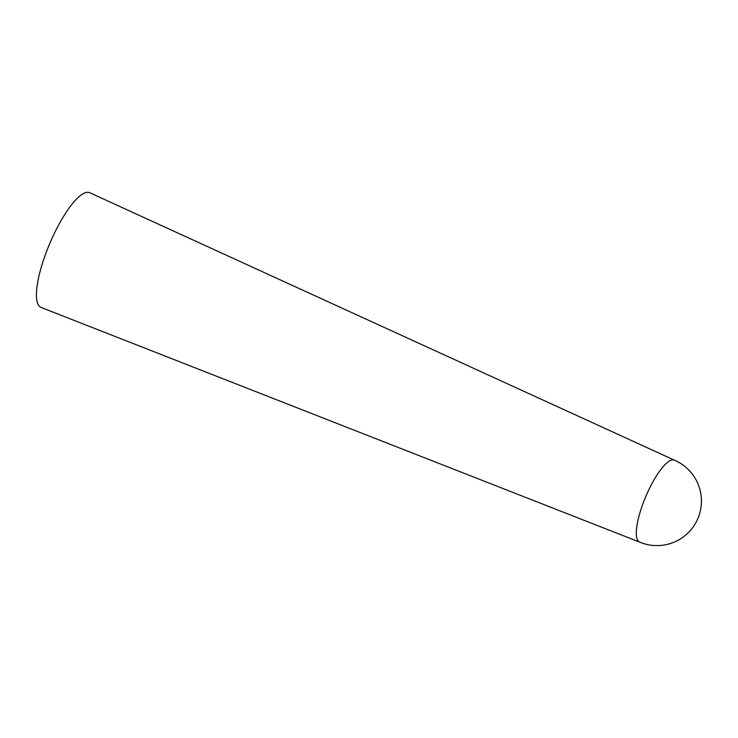 <?xml version="1.0" encoding="UTF-8"?>
<svg xmlns="http://www.w3.org/2000/svg" width="738" height="738" viewBox="0 0 738 738"><rect width="100%" height="100%" fill="white"/><g stroke="black" fill="none" stroke-linecap="round" stroke-linejoin="round"><path stroke-width="1.11" d="M639.588 542.079L41.079 307.442A62.306 16.854 -67 0 1 49.953 243.06A62.306 16.854 -67 0 1 89.759 192.738L674.357 460.143M639.625 542.098A44.501 12.039 -67 0 1 639.542 542.061A44.501 12.039 -67 0 1 645.962 496.111A44.501 12.039 -67 0 1 674.311 460.125A44.501 12.039 -67 0 1 674.394 460.161M639.542 542.061A44.501 44.501 0 0 0 697.899 518.473A44.501 44.501 0 0 0 674.311 460.125"/></g></svg>

